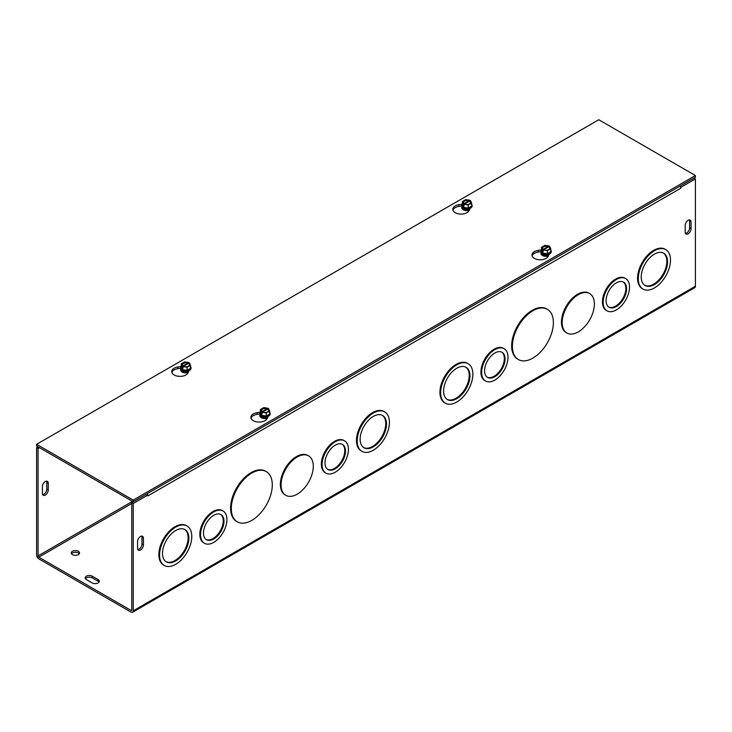 <?xml version="1.0" encoding="UTF-8"?>
<svg xmlns="http://www.w3.org/2000/svg" width="732" height="732" viewBox="0 0 732 732"><rect width="100%" height="100%" fill="white"/><g stroke="black" fill="none" stroke-linecap="round" stroke-linejoin="round"><path stroke-width="1.1" d="M231.303 508.557A28.987 16.735 120 0 0 237.305 521.824A28.987 16.735 120 0 0 266.292 505.089A28.987 16.735 120 0 0 266.292 471.618A28.987 16.735 120 0 0 243.957 479.387A28.987 16.735 120 0 0 231.303 508.557M237.305 521.824L236.582 521.404A28.987 16.735 -60 0 1 230.58 508.136A28.987 16.735 -60 0 1 243.234 478.966A28.987 16.735 -60 0 1 265.57 471.198L266.292 471.618M360.135 439.246A18.629 10.76 120 0 0 363.996 447.774A18.629 10.76 120 0 0 382.635 437.013A18.629 10.76 120 0 0 382.635 415.502A18.629 10.76 120 0 0 368.269 420.488A18.629 10.76 120 0 0 360.135 439.246M363.639 447.554A18.629 10.76 120 0 0 381.903 436.592A18.629 10.76 120 0 0 382.26 415.3M357.207 440.938A22.774 13.149 120 0 0 361.928 451.36A22.774 13.149 120 0 0 384.703 438.212A22.774 13.149 120 0 0 384.703 411.915A22.774 13.149 120 0 0 367.153 418.018A22.774 13.149 120 0 0 357.207 440.938M361.928 451.36L361.205 450.939A22.774 13.149 -60 0 1 356.484 440.518A22.774 13.149 -60 0 1 366.421 417.597A22.774 13.149 -60 0 1 383.971 411.494L384.703 411.915M281.079 484.886A22.774 13.149 120 0 0 285.8 495.308A22.774 13.149 120 0 0 308.575 482.159A22.774 13.149 120 0 0 308.575 455.862A22.774 13.149 120 0 0 291.025 461.965A22.774 13.149 120 0 0 281.079 484.886M285.8 495.308L285.077 494.896A22.774 13.149 -60 0 1 280.356 484.465A22.774 13.149 -60 0 1 290.293 461.544A22.774 13.149 -60 0 1 307.843 455.45L308.575 455.862M162.495 553.346A18.629 10.76 120 0 0 166.356 561.883A18.629 10.76 120 0 0 184.995 551.123A18.629 10.76 120 0 0 184.995 529.602A18.629 10.76 120 0 0 170.629 534.598A18.629 10.76 120 0 0 162.495 553.346M165.999 561.654A18.629 10.76 120 0 0 184.263 550.702A18.629 10.76 120 0 0 184.62 529.41M159.567 555.039A22.774 13.149 120 0 0 164.288 565.47A22.774 13.149 120 0 0 187.063 552.321A22.774 13.149 120 0 0 187.063 526.024A22.774 13.149 120 0 0 169.513 532.118A22.774 13.149 120 0 0 159.567 555.039M164.288 565.47L163.565 565.049A22.774 13.149 -60 0 1 158.844 554.618A22.774 13.149 -60 0 1 168.781 531.707A22.774 13.149 -60 0 1 186.331 525.603L187.063 526.024M324.999 462.908A14.494 8.363 120 0 0 328 469.541A14.494 8.363 120 0 0 342.494 461.178A14.494 8.363 120 0 0 342.494 444.443A14.494 8.363 120 0 0 331.331 448.323A14.494 8.363 120 0 0 324.999 462.908M327.652 469.322A14.494 8.363 120 0 0 341.771 460.757A14.494 8.363 120 0 0 342.128 444.251M322.071 464.6A18.629 10.76 120 0 0 325.932 473.128A18.629 10.76 120 0 0 344.571 462.377A18.629 10.76 120 0 0 344.571 440.856A18.629 10.76 120 0 0 330.205 445.852A18.629 10.76 120 0 0 322.071 464.6M325.932 473.128L325.209 472.707A18.629 10.76 -60 0 1 321.348 464.18A18.629 10.76 -60 0 1 329.482 445.431A18.629 10.76 -60 0 1 343.839 440.435L344.571 440.856M203.487 533.061A14.494 8.363 120 0 0 206.488 539.704A14.494 8.363 120 0 0 220.982 531.331A14.494 8.363 120 0 0 220.982 514.596A14.494 8.363 120 0 0 209.819 518.476A14.494 8.363 120 0 0 203.487 533.061M206.14 539.475A14.494 8.363 120 0 0 220.259 530.91A14.494 8.363 120 0 0 220.616 514.404M200.559 534.753A18.629 10.76 120 0 0 204.42 543.281A18.629 10.76 120 0 0 223.059 532.53A18.629 10.76 120 0 0 223.059 511.009A18.629 10.76 120 0 0 208.693 516.005A18.629 10.76 120 0 0 200.559 534.753M204.42 543.281L203.697 542.87A18.629 10.76 -60 0 1 199.836 534.333A18.629 10.76 -60 0 1 207.97 515.584A18.629 10.76 -60 0 1 222.327 510.588L223.059 511.009M680.632 187.291L680.769 188.215L147.864 495.884L147.855 495.033L146.391 494.192L131.76 502.637L131.76 609.985A1.034 0.595 60 0 1 131.028 610.406L38.796 557.162A1.034 0.595 -120 0 1 38.064 555.89L132.492 501.374M38.064 446.849L36.6 447.7L36.6 555.048A3.102 1.793 -120 0 0 38.796 558.845L131.028 612.098A3.102 1.793 -120 0 0 132.584 612.254A3.102 1.793 -120 0 0 133.224 610.827L133.224 503.488L147.855 495.033M680.769 187.365L695.4 178.919L695.4 286.258A3.102 1.793 60 0 1 694.76 287.685L132.584 612.254M518.393 359.54L517.67 359.119A28.987 16.735 -60 0 1 511.668 345.852A28.987 16.735 -60 0 1 524.322 316.682A28.987 16.735 -60 0 1 546.658 308.913L547.38 309.334A28.987 16.735 120 0 0 525.045 317.102A28.987 16.735 120 0 0 512.391 346.273A28.987 16.735 120 0 0 518.393 359.54A28.987 16.735 120 0 0 547.38 342.805A28.987 16.735 120 0 0 547.38 309.334M643.016 289.076L642.293 288.655A22.774 13.149 -60 0 1 637.572 278.233A22.774 13.149 -60 0 1 647.509 255.312A22.774 13.149 -60 0 1 665.059 249.209L665.791 249.63A22.774 13.149 120 0 0 648.241 255.733A22.774 13.149 120 0 0 638.295 278.654A22.774 13.149 120 0 0 643.016 289.076A22.774 13.149 120 0 0 665.791 275.927A22.774 13.149 120 0 0 665.791 249.63M566.888 333.023L566.165 332.612A22.774 13.149 -60 0 1 561.444 322.181A22.774 13.149 -60 0 1 571.381 299.26A22.774 13.149 -60 0 1 588.931 293.166L589.663 293.578A22.774 13.149 120 0 0 572.113 299.681A22.774 13.149 120 0 0 562.167 322.602A22.774 13.149 120 0 0 566.888 333.023A22.774 13.149 120 0 0 589.663 319.875A22.774 13.149 120 0 0 589.663 293.578M445.376 403.186L444.653 402.765A22.774 13.149 -60 0 1 439.932 392.334A22.774 13.149 -60 0 1 449.869 369.413A22.774 13.149 -60 0 1 467.419 363.319L468.151 363.731A22.774 13.149 120 0 0 450.601 369.834A22.774 13.149 120 0 0 440.655 392.755A22.774 13.149 120 0 0 445.376 403.186A22.774 13.149 120 0 0 468.151 390.037A22.774 13.149 120 0 0 468.151 363.731M607.02 310.844L606.297 310.423A18.629 10.76 -60 0 1 602.436 301.895A18.629 10.76 -60 0 1 610.57 283.147A18.629 10.76 -60 0 1 624.927 278.151L625.659 278.572A18.629 10.76 120 0 0 611.293 283.568A18.629 10.76 120 0 0 603.159 302.316A18.629 10.76 120 0 0 607.02 310.844A18.629 10.76 120 0 0 625.659 300.093A18.629 10.76 120 0 0 625.659 278.572M485.508 380.997L484.785 380.585A18.629 10.76 -60 0 1 480.924 372.048A18.629 10.76 -60 0 1 489.058 353.3A18.629 10.76 -60 0 1 503.415 348.304L504.147 348.725A18.629 10.76 120 0 0 489.781 353.721A18.629 10.76 120 0 0 481.647 372.469A18.629 10.76 120 0 0 485.508 380.997A18.629 10.76 120 0 0 504.147 370.246A18.629 10.76 120 0 0 504.147 348.725M137.561 541.552A4.145 2.388 -60 0 1 139.364 537.389A4.145 2.388 -60 0 1 142.557 536.282A4.145 2.388 -60 0 1 143.417 538.176L143.417 544.937A4.145 2.388 -60 0 1 141.605 549.101A4.145 2.388 -60 0 1 138.412 550.208A4.145 2.388 -60 0 1 137.561 548.314L137.561 541.552M685.207 225.374A4.145 2.388 -60 0 1 687.019 221.201A4.145 2.388 -60 0 1 690.212 220.094A4.145 2.388 -60 0 1 691.063 221.988L691.063 228.75A4.145 2.388 -60 0 1 689.26 232.913A4.145 2.388 -60 0 1 686.067 234.03A4.145 2.388 -60 0 1 685.207 232.136L685.207 225.374M42.657 494.622A4.145 2.388 120 0 0 46.793 489.15L46.793 482.388A4.145 2.388 120 0 0 46.528 481.144M641.223 276.961A18.629 10.76 120 0 0 645.084 285.489A18.629 10.76 120 0 0 663.723 274.729A18.629 10.76 120 0 0 663.723 253.217A18.629 10.76 120 0 0 649.357 258.204A18.629 10.76 120 0 0 641.223 276.961M644.727 285.27A18.629 10.76 120 0 0 662.991 274.308A18.629 10.76 120 0 0 663.348 253.016M443.583 391.062A18.629 10.76 120 0 0 447.444 399.599A18.629 10.76 120 0 0 466.083 388.838A18.629 10.76 120 0 0 466.083 367.318A18.629 10.76 120 0 0 451.717 372.313A18.629 10.76 120 0 0 443.583 391.062M447.087 399.37A18.629 10.76 120 0 0 465.351 388.418A18.629 10.76 120 0 0 465.708 367.125M606.087 300.623A14.494 8.363 120 0 0 609.088 307.257A14.494 8.363 120 0 0 623.582 298.894A14.494 8.363 120 0 0 623.582 282.159A14.494 8.363 120 0 0 612.419 286.038A14.494 8.363 120 0 0 606.087 300.623M608.74 307.037A14.494 8.363 120 0 0 622.859 298.473A14.494 8.363 120 0 0 623.216 281.966M484.575 370.776A14.494 8.363 120 0 0 487.576 377.41A14.494 8.363 120 0 0 502.07 369.047A14.494 8.363 120 0 0 502.07 352.312A14.494 8.363 120 0 0 490.907 356.191A14.494 8.363 120 0 0 484.575 370.776M487.228 377.19A14.494 8.363 120 0 0 501.347 368.626A14.494 8.363 120 0 0 501.704 352.119M137.817 549.558A4.145 2.388 120 0 0 141.953 544.086L141.953 537.325A4.145 2.388 120 0 0 141.688 536.089M685.472 233.371A4.145 2.388 120 0 0 689.599 227.908L689.599 221.146A4.145 2.388 120 0 0 689.343 219.902M42.401 486.615A4.145 2.388 -60 0 1 44.204 482.443A4.145 2.388 -60 0 1 47.397 481.336A4.145 2.388 -60 0 1 48.257 483.23L48.257 489.992A4.145 2.388 -60 0 1 46.445 494.164A4.145 2.388 -60 0 1 43.252 495.271A4.145 2.388 -60 0 1 42.401 493.377L42.401 486.615M92.232 582.937L86.376 579.561A4.145 2.388 180 0 1 85.159 577.868A4.145 2.388 180 0 1 87.721 575.654A4.145 2.388 180 0 1 92.232 576.176L98.088 579.561A4.145 2.388 180 0 1 99.305 581.245A4.145 2.388 180 0 1 96.743 583.459A4.145 2.388 180 0 1 92.232 582.937M99.03 582.096A4.145 2.388 0 0 0 98.088 581.245L92.232 577.868A4.145 2.388 0 0 0 85.434 578.71M78.324 551.242A4.145 2.388 180 0 1 79.541 552.934A4.145 2.388 180 0 1 75.396 555.323A4.145 2.388 180 0 1 71.251 552.934A4.145 2.388 180 0 1 73.813 550.72A4.145 2.388 180 0 1 78.324 551.242M79.266 553.776A4.145 2.388 0 0 0 78.324 552.934A4.145 2.388 0 0 0 71.526 553.776M147.736 494.969A3.102 1.793 -120 0 0 147.224 493.716M695.4 178.919L693.936 178.068L680.12 186.047A3.102 1.793 60 0 1 680.76 188.215M39.528 447.7L38.064 448.542L38.064 555.89M38.064 448.542L36.6 447.7M131.76 502.637L133.224 503.488M470.164 208.281L469.111 210.551A8.281 4.785 180 0 1 460.035 214.055A8.281 4.785 180 0 1 452.834 209.315A8.281 4.785 180 0 1 458.973 204.695L462.35 204.173M461.791 205.948L458.973 206.387A8.281 4.785 -0 0 0 452.962 210.157M540.948 251.488A5.179 2.992 0 0 0 540.939 251.634L538.121 252.083A8.281 4.785 -0 0 0 532.109 255.861M549.311 253.986L548.259 256.246A8.281 4.785 180 0 1 539.182 259.75A8.281 4.785 180 0 1 531.981 255.011A8.281 4.785 180 0 1 538.121 250.39L541.497 249.868M189.076 370.566L188.023 372.835A8.281 4.785 180 0 1 178.947 376.34A8.281 4.785 180 0 1 171.745 371.6A8.281 4.785 180 0 1 177.885 366.979L181.262 366.458M180.713 368.077A5.179 2.992 -0 0 0 180.703 368.223L177.885 368.672A8.281 4.785 -0 0 0 171.874 372.442M259.851 413.937L257.033 414.367A8.281 4.785 -0 0 0 251.021 418.146M268.223 416.27L267.171 418.53A8.281 4.785 180 0 1 258.094 422.035A8.281 4.785 180 0 1 250.893 417.295A8.281 4.785 180 0 1 257.033 412.683L260.409 412.153M133.224 500.102L36.6 444.315L598.776 119.746L695.4 175.534L133.224 500.102L133.224 501.795L695.4 177.226L695.4 175.534M133.224 501.795L36.6 446.008L36.6 444.315M268.635 411.567A4.785 2.763 0 0 1 269.651 414.092L266.265 416.041L261.653 415.328L260.409 412.665A4.785 2.763 0 0 0 261.653 415.328A4.785 2.763 0 0 0 266.265 416.041A4.785 2.763 0 0 0 269.651 414.092L269.651 410.981L268.534 408.575L262.111 412.29L262.111 413.909L261.525 413.571L261.525 411.951L267.949 408.246L267.949 409.051M262.111 413.232L261.525 413.571M261.525 411.951L260.409 409.554L263.795 407.596L267.949 408.246M260.409 412.665L260.409 409.554M261.653 415.328L261.653 413.836M261.946 411.713A3.971 2.297 180 0 1 262.221 408.639A3.971 2.297 180 0 1 267.537 408.483M268.122 408.822A3.971 2.297 180 0 1 267.839 411.887A3.971 2.297 180 0 1 262.532 412.052M269.651 410.981L266.265 412.93L262.111 412.29M262.294 411.777A3.477 2.004 180 0 1 262.568 409.115A3.477 2.004 180 0 1 267.18 408.959M267.766 409.298A3.477 2.004 180 0 1 267.491 411.951A3.477 2.004 180 0 1 262.88 412.116M269.651 412.272A5.179 2.992 180 0 1 270.035 412.848A5.179 2.992 180 0 1 270.209 413.626A5.179 2.992 180 0 1 266.375 416.508A5.179 2.992 180 0 1 260.034 414.394A5.179 2.992 180 0 1 259.851 413.626A5.179 2.992 180 0 1 260.409 412.272M266.265 416.041L266.265 412.93M259.86 413.772A5.179 2.992 0 0 0 259.851 413.919A5.179 2.992 0 0 0 260.034 414.687A5.179 2.992 0 0 0 265.707 416.883A5.179 2.992 0 0 0 270.209 413.919A5.179 2.992 0 0 0 270.2 413.772M262.038 416.947A2.992 1.729 0 0 0 262.038 417.002A2.992 1.729 0 0 0 262.138 417.45A2.992 1.729 0 0 0 262.687 418.082M267.372 418.082A2.992 1.729 0 0 0 267.39 418.063L265.03 418.448L261.123 417.149A4.401 2.544 180 0 1 260.693 415.547M263.035 418.182A2.992 1.729 180 0 1 262.138 417.341A2.992 1.729 180 0 1 262.038 416.892A2.992 1.729 180 0 1 262.102 416.526M262.056 416.362A2.992 1.729 0 0 0 262.138 416.609A2.992 1.729 0 0 0 265.249 417.89A2.992 1.729 0 0 0 268.003 416.362M267.976 416.371A2.992 1.729 180 0 1 265.149 417.78A2.992 1.729 180 0 1 262.138 416.508A2.992 1.729 180 0 1 262.083 416.371M263.291 416.728A2.992 1.729 0 0 0 266.768 416.728M266.027 416.847A2.992 1.729 180 0 1 264.042 416.847M189.487 365.863A4.785 2.763 -0 0 1 190.503 368.397L187.118 370.346L182.497 369.633L181.262 366.961A4.785 2.763 -0 0 0 182.497 369.633A4.785 2.763 -0 0 0 187.118 370.346A4.785 2.763 -0 0 0 190.503 368.397L190.503 365.286L189.387 362.88L182.963 366.595L182.963 368.214L182.378 367.876L182.378 366.256L188.801 362.541L188.801 363.347M182.378 367.876L182.963 367.537M182.378 366.256L181.262 363.85L184.647 361.901L188.801 362.541M181.262 366.961L181.262 363.85M182.497 369.633L182.497 368.141M190.503 365.286L187.118 367.235L182.963 366.595M188.966 363.127A3.971 2.297 180 0 1 188.691 366.192A3.971 2.297 180 0 1 183.375 366.348M182.79 366.009A3.971 2.297 180 0 1 183.073 362.944A3.971 2.297 180 0 1 188.38 362.788M188.618 363.594A3.477 2.004 180 0 1 188.344 366.256A3.477 2.004 180 0 1 183.732 366.421M183.146 366.082A3.477 2.004 180 0 1 183.421 363.42A3.477 2.004 180 0 1 188.032 363.264M190.503 366.576A5.179 2.992 180 0 1 190.878 367.153A5.179 2.992 180 0 1 191.061 367.931A5.179 2.992 180 0 1 186.559 370.895A5.179 2.992 180 0 1 180.877 368.699A5.179 2.992 180 0 1 180.703 367.931A5.179 2.992 180 0 1 181.262 366.576M187.118 370.346L187.118 367.235M180.703 367.931L180.703 368.223A5.179 2.992 -0 0 0 185.882 371.206A5.179 2.992 -0 0 0 191.061 368.223A5.179 2.992 -0 0 0 191.052 368.077M182.89 371.252A2.992 1.729 -0 0 0 182.881 371.307A2.992 1.729 -0 0 0 183.54 372.387M188.225 372.387A2.992 1.729 -0 0 0 188.243 372.368L185.873 372.753L181.975 371.453A4.401 2.544 180 0 1 181.545 369.852M183.888 372.487A2.992 1.729 180 0 1 182.881 371.197A2.992 1.729 180 0 1 182.954 370.831M182.909 370.667A2.992 1.729 -0 0 0 185.882 372.195A2.992 1.729 -0 0 0 188.856 370.667M188.829 370.676A2.992 1.729 180 0 1 185.882 372.085A2.992 1.729 180 0 1 182.936 370.676M184.144 371.033A2.992 1.729 -0 0 0 187.621 371.033M186.87 371.151A2.992 1.729 180 0 1 184.885 371.151M549.723 249.283A4.785 2.763 0 0 1 550.739 251.808L547.353 253.757L542.741 253.043L541.497 250.381A4.785 2.763 0 0 0 542.741 253.043A4.785 2.763 0 0 0 547.353 253.757A4.785 2.763 0 0 0 550.739 251.808L550.739 248.697L549.622 246.291L543.199 250.005L543.199 251.625L542.613 251.286L542.613 249.667L549.037 245.961L549.037 246.766M543.199 250.948L542.613 251.286M542.613 249.667L541.497 247.27L544.883 245.312L549.037 245.961M541.497 250.381L541.497 247.27M542.741 253.043L542.741 251.552M543.034 249.429A3.971 2.297 180 0 1 543.309 246.355A3.971 2.297 180 0 1 548.625 246.199M549.21 246.538A3.971 2.297 180 0 1 548.927 249.603A3.971 2.297 180 0 1 543.62 249.768M550.739 248.697L547.353 250.646L543.199 250.005M543.382 249.493A3.477 2.004 180 0 1 543.656 246.83A3.477 2.004 180 0 1 548.268 246.675M548.854 247.013A3.477 2.004 180 0 1 548.579 249.667A3.477 2.004 180 0 1 543.967 249.832M550.739 249.987A5.179 2.992 180 0 1 551.123 250.564A5.179 2.992 180 0 1 551.297 251.341A5.179 2.992 180 0 1 547.463 254.224A5.179 2.992 180 0 1 541.122 252.11A5.179 2.992 180 0 1 540.939 251.341A5.179 2.992 180 0 1 541.497 249.987M547.353 253.757L547.353 250.646M540.939 251.341L540.939 251.634A5.179 2.992 0 0 0 541.122 252.403A5.179 2.992 0 0 0 546.795 254.599A5.179 2.992 0 0 0 551.297 251.634A5.179 2.992 0 0 0 551.288 251.488M543.126 254.663A2.992 1.729 0 0 0 543.126 254.718A2.992 1.729 0 0 0 543.226 255.166A2.992 1.729 0 0 0 543.775 255.797M548.46 255.797A2.992 1.729 0 0 0 548.478 255.779L546.118 256.163L542.211 254.864A4.401 2.544 180 0 1 541.781 253.263M544.123 255.898A2.992 1.729 180 0 1 543.226 255.056A2.992 1.729 180 0 1 543.126 254.608A2.992 1.729 180 0 1 543.19 254.242M543.144 254.077A2.992 1.729 0 0 0 543.226 254.324A2.992 1.729 0 0 0 546.337 255.605A2.992 1.729 0 0 0 549.091 254.077M549.064 254.086A2.992 1.729 180 0 1 546.237 255.495A2.992 1.729 180 0 1 543.226 254.214A2.992 1.729 180 0 1 543.171 254.086M544.379 254.443A2.992 1.729 0 0 0 547.856 254.443M547.115 254.562A2.992 1.729 180 0 1 545.13 254.562M470.575 203.578A4.785 2.763 -0 0 1 471.591 206.113L468.206 208.062L463.585 207.348L462.35 204.676A4.785 2.763 -0 0 0 463.585 207.348A4.785 2.763 -0 0 0 468.206 208.062A4.785 2.763 -0 0 0 471.591 206.113L471.591 203.002L470.475 200.595L464.051 204.31L464.051 205.93L463.466 205.591L463.466 203.972L469.889 200.257L469.889 201.062M463.466 205.591L464.051 205.253M463.466 203.972L462.35 201.565L465.735 199.616L469.889 200.257M462.35 204.676L462.35 201.565M463.585 207.348L463.585 205.857M471.591 203.002L468.206 204.951L464.051 204.31M470.054 200.843A3.971 2.297 180 0 1 469.779 203.908A3.971 2.297 180 0 1 464.463 204.063M463.878 203.725A3.971 2.297 180 0 1 464.161 200.66A3.971 2.297 180 0 1 469.468 200.504M469.706 201.309A3.477 2.004 180 0 1 469.432 203.972A3.477 2.004 180 0 1 464.82 204.137M464.234 203.798A3.477 2.004 180 0 1 464.509 201.135A3.477 2.004 180 0 1 469.121 200.971M471.591 204.292A5.179 2.992 180 0 1 471.966 204.869A5.179 2.992 180 0 1 472.149 205.646A5.179 2.992 180 0 1 467.647 208.611A5.179 2.992 180 0 1 461.965 206.415A5.179 2.992 180 0 1 461.791 205.646A5.179 2.992 180 0 1 462.35 204.292M468.206 208.062L468.206 204.951M461.8 205.793A5.179 2.992 -0 0 0 461.791 205.939A5.179 2.992 -0 0 0 466.97 208.922A5.179 2.992 -0 0 0 472.149 205.939A5.179 2.992 -0 0 0 472.14 205.793M463.978 208.968A2.992 1.729 -0 0 0 463.969 209.023A2.992 1.729 -0 0 0 464.628 210.102M469.313 210.102A2.992 1.729 -0 0 0 469.331 210.084L466.961 210.468L463.063 209.169A4.401 2.544 180 0 1 462.633 207.568M464.976 210.203A2.992 1.729 180 0 1 463.969 208.913A2.992 1.729 180 0 1 464.042 208.547M463.997 208.382A2.992 1.729 -0 0 0 466.97 209.91A2.992 1.729 -0 0 0 469.944 208.382M469.917 208.391A2.992 1.729 180 0 1 466.97 209.8A2.992 1.729 180 0 1 464.024 208.391M465.232 208.748A2.992 1.729 -0 0 0 468.709 208.748M467.958 208.867A2.992 1.729 180 0 1 465.973 208.867M133.224 610.827L695.4 286.258M469.303 210.148A4.401 2.544 180 0 1 463.859 209.791A4.401 2.544 180 0 1 463.063 209.169M461.974 206.717A5.234 3.019 -0 0 0 463.265 209.764A5.234 3.019 -0 0 0 469.203 210.359M180.886 369.001A5.234 3.019 -0 0 0 182.177 372.048A5.234 3.019 -0 0 0 188.115 372.643M548.451 255.843A4.401 2.544 180 0 1 543.007 255.486A4.401 2.544 180 0 1 542.211 254.864M541.122 252.421A5.234 3.019 0 0 0 542.421 255.459A5.234 3.019 0 0 0 548.35 256.054M260.034 414.705A5.234 3.019 0 0 0 261.333 417.743A5.234 3.019 0 0 0 267.262 418.338M188.215 372.432A4.401 2.544 180 0 1 182.771 372.076A4.401 2.544 180 0 1 181.975 371.453M267.363 418.128A4.401 2.544 180 0 1 261.919 417.771A4.401 2.544 180 0 1 261.123 417.149M143.417 538.176L141.953 537.325M143.417 544.937L141.953 544.086M691.063 221.988L689.599 221.146M691.063 228.75L689.599 227.908M46.793 482.388L48.257 483.23M46.793 489.15L48.257 489.992M98.088 581.245L98.088 579.561M92.232 577.868L92.232 576.176M131.76 503.488L38.796 557.162M131.028 610.406L131.76 609.985M458.973 204.695L458.973 206.387M538.121 250.39L538.121 252.083M177.885 366.979L177.885 368.672M257.033 412.683L257.033 414.367M266.997 417.469A2.443 1.409 180 0 1 263.062 417.469M266.896 416.7A2.443 1.409 180 0 1 263.172 416.7M187.85 371.764A2.443 1.409 180 0 1 183.915 371.764M187.74 371.005A2.443 1.409 180 0 1 184.016 371.005M548.085 255.175A2.443 1.409 180 0 1 544.151 255.175M547.984 254.416A2.443 1.409 180 0 1 544.26 254.416M468.938 209.48A2.443 1.409 180 0 1 465.003 209.48M468.828 208.721A2.443 1.409 180 0 1 465.104 208.721"/></g></svg>
